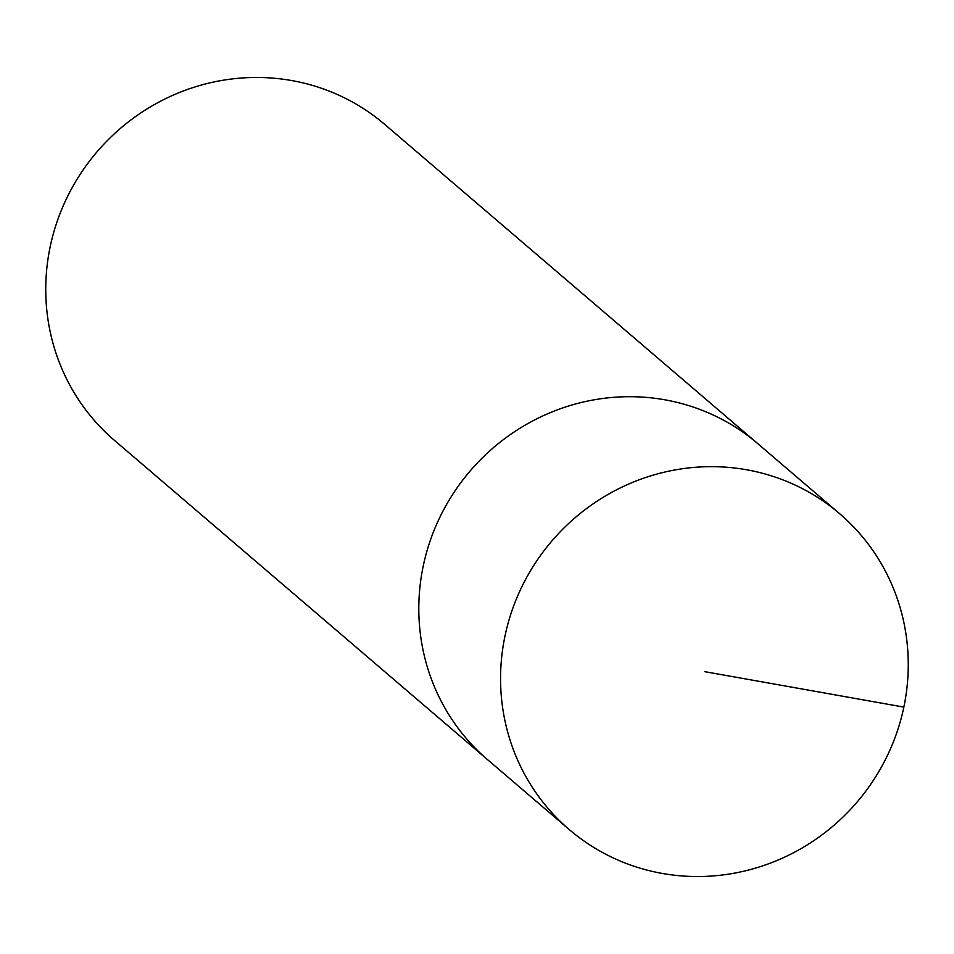 <?xml version="1.0" encoding="UTF-8"?>
<svg xmlns="http://www.w3.org/2000/svg" width="954" height="954" viewBox="0 0 954 954"><rect width="100%" height="100%" fill="white"/><g stroke="black" fill="none" stroke-linecap="round" stroke-linejoin="round"><path stroke-width="1.43" d="M662.243 873.435A207.9 200.817 -49.4 0 1 569.24 829.563A207.9 200.817 -49.4 0 1 522.363 585.72A207.9 200.817 -49.4 0 1 746.577 469.762A207.9 200.817 -49.4 0 1 839.58 513.646A207.9 200.817 -49.4 0 1 886.457 757.488A207.9 200.817 -49.4 0 1 662.243 873.435M664.807 399.798A207.9 200.817 130.6 0 0 440.605 515.744A207.9 200.817 130.6 0 0 487.47 759.599A207.9 200.817 -49.4 0 1 440.605 515.744A207.9 200.817 -49.4 0 1 664.807 399.798A207.9 200.817 -49.4 0 1 757.822 443.67A207.9 200.817 130.6 0 0 664.807 399.798M839.58 513.646L384.76 124.437A207.9 200.817 130.6 0 0 291.757 80.565A207.9 200.817 130.6 0 0 67.543 196.512A207.9 200.817 130.6 0 0 114.42 440.354L569.24 829.563M704.41 671.604L903.843 707.105"/></g></svg>
